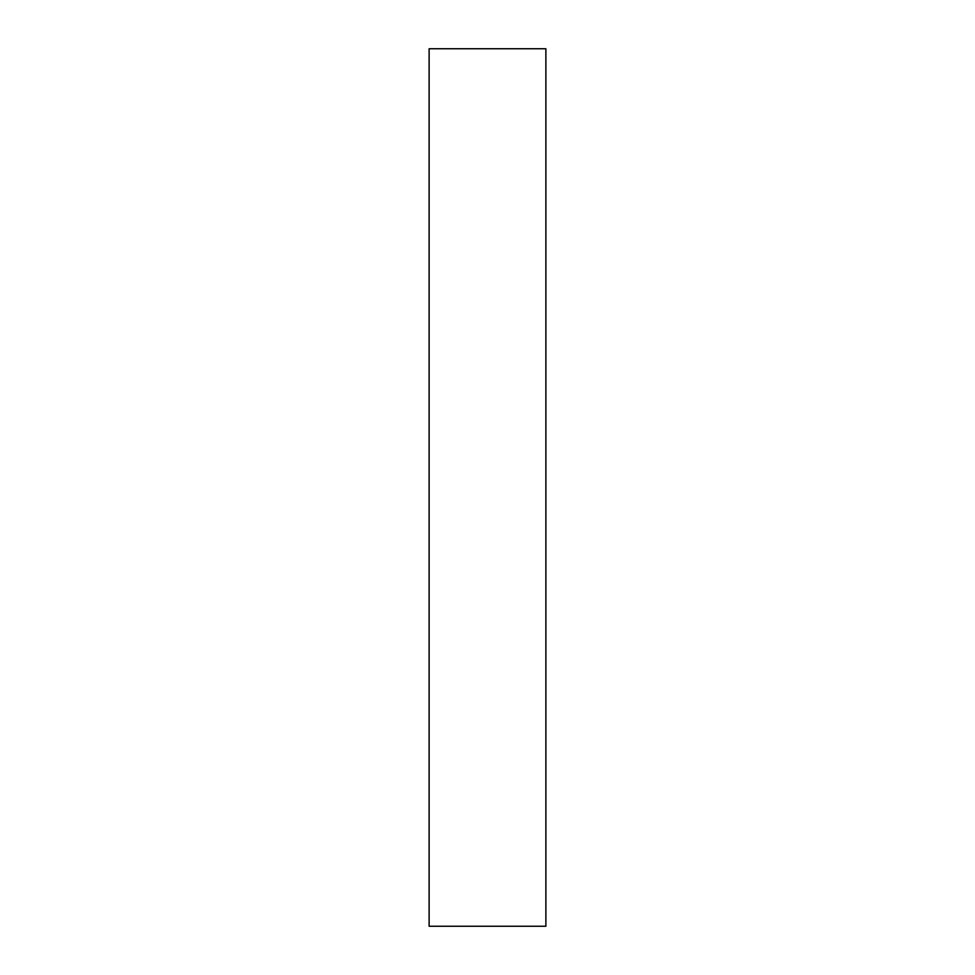 <?xml version="1.0" encoding="UTF-8"?>
<svg xmlns="http://www.w3.org/2000/svg" width="975" height="975" viewBox="0 0 975 975"><rect width="100%" height="100%" fill="white"/><g stroke="black" fill="none" stroke-linecap="round" stroke-linejoin="round"><path stroke-width="1.46" d="M545.878 926.25L429.122 926.25L429.122 48.75L545.878 48.75L545.878 926.25"/></g></svg>
